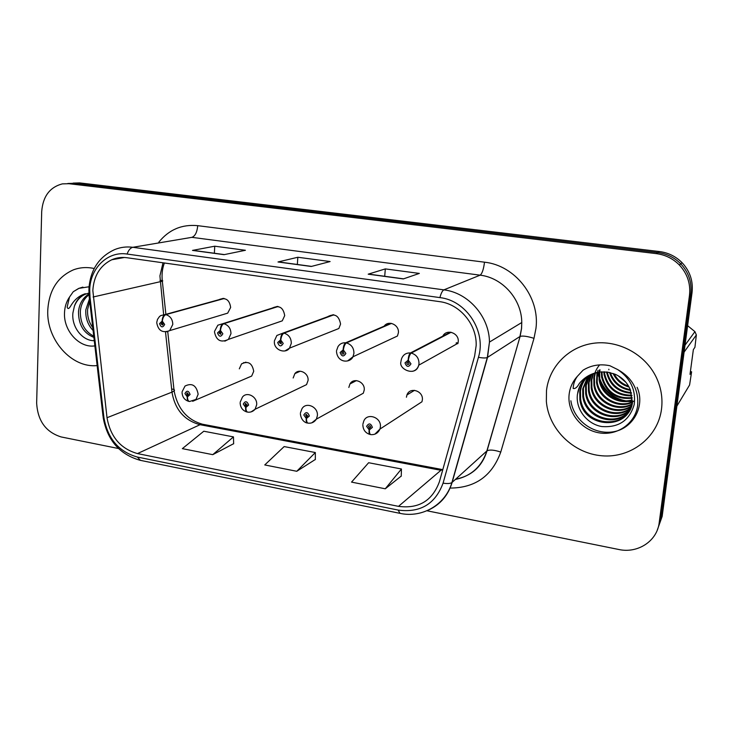 <?xml version="1.0" encoding="UTF-8"?>
<svg xmlns="http://www.w3.org/2000/svg" width="733" height="733" viewBox="0 0 733 733"><rect width="100%" height="100%" fill="white"/><g stroke="black" fill="none" stroke-linecap="round" stroke-linejoin="round"><path stroke-width="1.1" d="M240.204 402.133L242.421 397.121C246.893 391.055 257.54 396.745 256.669 404.772L255.075 409.261L306.541 384.633L308.052 380.519C308.923 373.161 299.073 368.021 294.877 373.61L293.163 377.99M300.438 412.881L301.895 408.895C305.89 401.372 318.434 406.842 317.371 415.693L316.39 419.139L363.302 393.218L364.228 390.057C365.272 381.957 353.691 377.046 349.953 383.955L348.835 387.445M362.927 424.031L363.641 421.448C366.692 412.203 381.655 417.141 380.381 427.027L379.969 429.062L421.951 401.776L422.345 399.925C423.582 390.881 409.811 386.493 406.943 394.959L406.412 397.222M247.177 377.953L251.666 376.075L253.719 371.292C252.207 363.165 248.157 360.691 241.56 363.861L239.315 368.846M277.276 322.566L282.269 320.843L284.697 315.621C283.341 307.567 279.291 304.992 272.566 307.915L277.303 306.412M333.167 314.723L283.25 333.02C281.683 333.955 280.776 336.273 280.519 339.975L277.679 342.531C279.264 346.654 281.115 346.947 283.213 343.42L280.757 340.011C281.307 336.355 282.379 334.065 283.973 333.139C288.765 334.615 291.212 338.005 291.313 343.31L289.48 348.166L338.848 328.512L340.57 324.078C338.893 315.382 334.505 312.964 327.385 316.839M390.79 323.299L345.646 342.797C344.226 343.777 343.374 346.15 343.099 349.916L340.121 352.509C341.734 356.714 343.658 357.017 345.875 353.434L343.356 349.962C343.933 346.233 344.95 343.887 346.397 342.916C351.373 344.428 353.883 347.891 353.938 353.297L352.949 356.788L397.442 336.016L398.376 332.819C399.43 324.902 388.481 319.817 384.138 326.167M450.419 332.168L410.462 352.949C409.197 353.975 408.409 356.412 408.116 360.251L404.983 362.881C406.632 367.16 408.62 367.48 410.966 363.834L408.373 360.288C408.987 356.504 409.949 354.094 411.24 353.077C416.399 354.635 418.983 358.162 418.992 363.669L418.726 365.199L457.96 343.273L458.207 341.871C459.463 333.139 446.589 328.393 442.796 336.135M457.978 343.2L456.723 342.705M223.785 314.32L227.688 313.147L230.648 307.448C229.539 299.98 225.837 297.296 219.515 299.403L223.208 298.386M47.773 310.196C46.261 339.608 71.623 368.342 97.15 365.565C71.623 368.342 46.261 339.608 47.773 310.196C49.019 290.295 57.586 276.845 73.465 269.826C57.586 276.845 49.019 290.295 47.773 310.196M546.488 390.616L546.36 401.464C548.632 429.181 573.316 453.525 601.976 455.789C630.618 458.345 657.913 437.564 661.514 409.161C662.889 398.019 661.065 387.235 656.035 376.817C644.802 353.856 617.992 339.764 593.272 343.301C568.524 346.736 549.09 366.821 546.488 390.616L546.36 401.464C548.632 429.181 573.316 453.525 601.976 455.789C630.618 458.345 657.913 437.564 661.514 409.161C662.889 398.019 661.065 387.235 656.035 376.817C644.802 353.856 617.992 339.764 593.272 343.301C568.524 346.736 549.09 366.821 546.488 390.616M92.834 290.488C93.824 275.791 100.119 265.557 111.728 259.775C116.538 257.695 121.614 257.008 126.946 257.732L439.525 301.63C459.811 304.048 476.936 324.444 476.166 345.527L474.636 356.009L439.397 481.764C432.351 500.795 418.717 508.986 398.495 506.356L137.483 453.58C120.56 448.761 110.408 436.804 107.018 417.718L92.834 290.488M89.71 290.011L90.003 297.158L103.949 417.737C107.669 438.646 118.792 451.748 137.337 457.044L398.166 510.076C420.339 512.999 435.31 504.02 443.071 483.148L478.447 357.31C486.538 331.481 466.408 300.466 439.901 297.607L127.093 254.049C107.632 250.915 90.04 268.251 89.71 290.011M657.263 530.151L662.156 516.408L692.053 292.522L690.779 293.906C692.044 282.443 688.69 272.419 680.728 263.834C674.406 257.485 666.783 253.728 657.867 252.573L74.335 183.305L67.784 183.488L74.335 183.305L657.867 252.573C666.783 253.728 674.406 257.485 680.728 263.834C688.69 272.419 692.044 282.443 690.779 293.906L660.68 519.541L690.779 293.906L689.487 295.307C690.752 283.753 687.371 273.647 679.344 264.989C672.967 258.584 665.289 254.791 656.301 253.627L68.902 183.699L62.323 183.882C49.762 187.199 42.89 196.435 41.699 211.58L36.65 403.003C37.667 420.797 45.831 432.113 61.141 436.941L118.489 448.514M403.315 278.925L419.331 273.418L385.32 268.901L368.195 274.179L403.315 278.925M368.699 274.124L403.571 278.842L368.195 274.179M384.706 276.286L385.32 268.901M224.032 254.672L245.418 250.283L214.751 246.206L192.486 250.402L224.032 254.672M193.145 250.374L224.371 254.598L192.486 250.402M214.366 253.251L214.751 246.206M311.25 266.473L330.107 261.553L297.836 257.256L277.999 261.974L311.25 266.473M278.577 261.938L311.562 266.391L277.999 261.974M297.341 264.476L297.836 257.256M94.2 268.516C86.989 266.931 80.08 267.371 73.465 269.826C80.08 267.371 86.989 266.931 94.2 268.516M426.918 510.764L618.762 549.484C637.683 553.727 657.135 541.128 659.196 522.721L689.487 295.307M212.762 454.662L233.47 436.895L203.801 431.224L182.352 448.642L212.762 454.662L233.644 443.694M385.274 488.792L401.446 468.992L368.635 462.725L351.538 482.112L385.274 488.792L401.244 476.065M296.773 471.282L315.337 452.536L284.157 446.58L264.76 464.942L296.773 471.282L315.337 459.472M315.337 452.536L315.337 459.618M233.47 436.895L233.644 443.841M401.446 468.992L401.244 476.221M692.053 292.522C693.308 281.151 689.982 271.219 682.084 262.698C675.817 256.403 668.258 252.683 659.407 251.538L79.686 182.911L73.172 183.103M223.602 298.413L165.154 314.521C163.34 315.373 162.323 317.581 162.112 321.155L159.519 323.647C161.058 327.624 162.772 327.898 164.659 324.472L162.332 321.191L162.185 322.914L163.12 324.224L162.68 325.067L161.058 323.894L162.094 322.896L162.112 321.155M162.332 321.191C162.818 317.664 163.981 315.474 165.832 314.631C170.294 316.024 172.621 319.295 172.796 324.426L169.671 330.629L166.785 331.811M224.234 298.505L165.832 314.631M182.114 391.761L185.018 386.044C192.073 382.635 196.444 385.375 198.148 394.244L195.986 399.439L189.545 401.51C188.216 401.189 187.529 399.641 187.465 396.883L190.094 394.491C188.555 390.515 186.823 390.203 184.918 393.557L187.245 396.837L186.768 393.117L188.537 394.207L187.492 395.16L187.465 396.883M188.372 394.757L187.401 395.151M187.245 396.837C187.08 399.522 187.611 401.033 188.839 401.382L189.123 401.391M188.317 394.83L187.492 395.16M277.477 306.431L223.125 323.601C221.43 324.49 220.459 326.753 220.23 330.391L217.509 332.919C219.075 336.969 220.862 337.253 222.85 333.772L220.459 330.427L220.89 334.294L219.112 333.176L220.202 332.168L220.23 330.391M220.459 330.427C220.981 326.836 222.099 324.6 223.822 323.711C228.449 325.15 230.831 328.476 230.968 333.698L228.412 339.388L224.829 341.166M278.119 306.522L223.822 323.711M280.757 340.011L281.289 343.823L279.337 342.797L280.473 341.77L280.519 339.975M333.836 314.824L283.973 333.139M343.356 349.962L343.136 351.767L343.997 353.654C342.934 354.525 342.219 354.241 341.844 352.784L343.035 351.748L343.099 349.916M391.477 323.4L346.397 342.916M408.373 360.288L408.134 362.129L409.124 363.788C408.079 364.988 407.291 364.777 406.778 363.165L408.034 362.111L408.116 360.251M451.143 332.278L411.24 353.077M251.135 411.873L255.075 409.261C253.096 411.488 250.649 412.45 247.754 412.148C246.535 411.836 245.912 410.278 245.894 407.475L248.643 405.047C247.076 401.006 245.28 400.685 243.264 404.085L245.656 407.429L245.106 403.746L247.03 404.763L245.931 405.734L245.894 407.475M246.902 405.212L245.83 405.716M245.656 407.429C245.454 410.159 245.912 411.68 247.039 412.01L247.333 412.01M246.856 405.294L245.931 405.734M311.827 422.831L316.39 419.139C314.384 422.153 311.635 423.5 308.126 423.17C307.026 422.877 306.476 421.301 306.486 418.461L309.372 416.005C307.778 411.891 305.918 411.561 303.792 415.006L306.247 418.415L306.449 416.674L305.615 414.814L307.695 415.703L306.541 416.692L306.486 418.461M307.622 416.042L306.449 416.674M306.247 418.415C306 421.191 306.385 422.73 307.393 423.042L307.704 423.023M307.585 416.133L306.541 416.692M374.865 434.174L379.969 429.062C378.118 433.084 375.058 434.935 370.779 434.614C369.808 434.33 369.34 432.754 369.386 429.868L372.401 427.385C370.788 423.188 368.864 422.84 366.619 426.34L369.139 429.822L369.359 428.045L368.415 426.34C369.45 425.287 370.192 425.525 370.669 427.064L369.459 428.063L369.386 429.868M370.641 427.229L369.359 428.045M369.139 429.822C368.846 432.644 369.139 434.202 370.037 434.477L370.367 434.431M370.614 427.33L369.459 428.063M93.082 330.482C87.804 324.875 85.376 318.003 85.816 309.857L89.435 298.917M92.743 327.559C88.876 322.144 87.163 316.097 87.621 309.418L89.71 301.309M93.888 337.4C83.58 333.231 78.458 324.637 78.495 311.617C79.311 303.755 82.792 297.873 88.94 293.97M93.742 336.163C84.634 331.389 80.172 323.061 80.346 311.177C80.987 304.287 83.864 298.817 88.995 294.739M85.431 294.18L84.506 294.382C79.65 296.645 76.278 300.585 74.4 306.202C76.745 300.374 80.419 296.37 85.431 294.18L88.281 293.227M74.4 306.202L72.906 312.954C71.367 327.147 82.582 341.037 94.264 340.68M89.023 286.768L78.724 288.39L73.245 291.734L69.488 297.103L67.152 307.054C68.279 310.755 70.267 306.504 71.596 304.543C75.096 299.091 79.695 295.481 85.385 293.713M73.245 291.734L79.008 288.326L82.911 287.098M626.028 382.452L618.176 375.782M624.03 380.262L620.659 377.403M629.125 387.088C621.767 384.935 616.407 380.39 613.063 373.454M628.584 386.126C622.152 383.964 617.323 379.868 614.107 373.839M630.6 390.405C619.971 388.664 612.935 382.681 609.499 372.456M608.912 369.808L608.821 369.212M630.307 389.635C620.448 387.748 613.787 382.085 610.323 372.648M631.461 393.245C618.066 392.292 609.755 385.301 606.539 372.254L606.493 371.97M631.287 392.567C618.46 391.367 610.433 384.532 607.208 372.052M631.956 395.811C617.177 396.104 607.895 389.076 604.111 374.746L603.818 371.796M631.855 395.188C617.406 395.16 608.363 388.133 604.725 374.123L604.459 371.814M632.167 398.193C616.215 399.833 606.044 392.87 601.646 377.293L601.362 371.842M632.13 397.616C616.462 398.908 606.503 391.917 602.269 376.652L601.958 371.814M632.158 400.438C618.166 405.138 601.262 395.078 599.118 379.886L599.09 372.071M632.176 399.888C618.249 404.176 601.894 394.162 599.759 379.236L599.64 371.998M631.956 402.573C617.864 408.95 598.696 398.789 596.543 382.544L596.955 372.474M632.02 402.05C617.956 407.997 599.337 397.854 597.193 381.875L597.468 372.355M631.58 404.616C617.452 412.716 596.121 402.545 593.913 385.256L593.794 377.825L594.939 373.015M631.69 404.112C617.571 411.781 596.772 401.602 594.573 384.568L594.463 377.165L595.425 372.868M631.049 406.577C616.966 416.472 593.519 406.357 591.229 388.023L591.11 380.519L593.024 373.702M631.195 406.1C617.094 415.538 594.179 405.395 591.907 387.317L591.788 379.841L593.501 373.509M630.362 408.464C616.444 420.229 590.88 410.233 588.48 390.845L588.361 383.258L591.201 374.536M630.545 407.997C616.572 419.294 591.549 409.252 589.176 390.13L589.048 382.571L591.65 374.316M629.519 410.278C615.912 423.995 588.196 414.182 585.676 393.731L585.548 386.071L589.469 375.507M629.739 409.829C616.041 423.051 588.874 413.183 586.382 393.007L586.263 385.356L589.891 375.259M628.52 412.019C615.399 427.751 585.456 418.241 582.808 396.69L582.68 388.939L587.811 376.606M628.786 411.589C615.518 426.808 586.143 417.214 583.532 395.939L583.404 388.215L588.214 376.322M596.103 372.639C588.572 374.893 583.129 379.456 579.785 386.346L577.467 394.107C575.295 408.977 586.812 424.013 601.756 426.542C618.689 427.815 629.5 420.485 634.201 404.534C636.033 390.011 630.545 378.375 617.736 369.597L609.883 365.73C600.107 363.705 591.155 365.199 583.047 370.211L577.412 376.276C574.764 379.941 573.343 384 573.151 388.444C575.112 389.031 577.155 387.381 579.29 383.496C584.641 377 591.522 373.152 599.933 371.961L607.648 372.117L615.134 374.251C622.189 377.367 627.256 382.534 630.353 389.754L632.029 401.996C629.885 430.637 583.331 429.107 579.876 399.705L579.748 391.871C580.417 386.703 582.579 382.03 586.244 377.843M632.634 401.217C630.499 429.776 584.064 428.264 580.609 398.944L580.481 391.129C581.132 386.154 583.175 381.618 586.629 377.522M599.154 371.64L599.521 369.945M599.704 371.539L600.034 369.817M597.56 371.979L598.018 370.367M595.04 372.721L595.636 371.228M595.847 370.751L596.534 369.377M596.772 368.937L597.542 367.682M597.807 367.279L598.641 366.124M598.925 365.749L599.649 364.887M579.785 386.346L583.596 380.491L588.81 375.846M690.404 371.494L691.613 371.814L690.019 374.371L693.363 349.595L694.93 347.295L696.35 334.944L694.93 331.646L687.627 325.681M637.124 387.308C645.498 406.091 633.175 428.072 614.135 431.655C594.326 435.503 573.774 421.072 570.87 400.777M633.972 401.171L632.588 401.263M632.093 401.281L628.951 401.235M625.845 400.878C612.87 398.257 604.129 390.744 599.621 378.32M598.806 375.168L598.458 373.189M685.016 345.188L694.93 331.646M696.35 334.944L684.091 352.124M676.88 406.119L689.588 384.981L691.613 371.814M633.156 401.565L632.322 401.611M632.066 401.629L627.311 401.464M623.508 400.823C612.385 397.973 604.551 391.257 600.034 380.674M598.815 376.872L598.146 373.5M163.01 262.79L159.922 275.92L163.624 314.53M158.814 242.165C168.947 229.649 181.921 224.151 197.736 225.663L484.495 262.185C483.606 269.332 482.149 273.656 480.115 275.168L191.881 237.336L132.838 247.296C130.456 247.836 128.55 250.09 127.093 254.049M484.495 262.185C515.033 265.3 540.074 297.241 535.97 328.357L534 338.325L500.758 452.069C492.072 476.019 475.094 488.022 449.842 488.077M478.447 357.31C482.772 358.107 485.722 358.18 487.317 357.512L519.944 336.502L521.511 328.476L521.768 322.529C521.731 299.311 502.563 277.67 480.115 275.168L443.886 289.865C468.314 292.724 489.314 316.592 489.461 342.082L487.537 357.392L452.142 482.387C448.202 495.306 440.35 504.515 428.585 510.012M88.876 289.59L89.16 296.59L90.003 297.158M399.76 513.302L140.443 460.361L137.337 457.044M398.166 510.076L399.971 513.347C422.144 518.268 445.462 504.835 451.913 482.571L486.859 450.96L520.109 336.41C522.711 335.632 527.339 336.273 534 338.325M443.071 483.148C447.295 483.817 450.245 483.624 451.913 482.571L487.317 357.512L489.461 342.082L521.768 322.529L521.575 328.439L520.109 336.41L487.033 450.822C489.726 449.521 494.308 449.934 500.758 452.069M89.215 297.057L103.041 416.463L103.949 417.737M439.901 297.607C441.074 293.2 442.411 290.625 443.886 289.865L132.838 247.296C126.534 246.462 120.514 247.213 114.788 249.541C99.056 256.706 90.434 269.717 88.913 288.582M656.301 253.627L659.407 251.538M68.902 183.699L79.686 182.911M659.196 522.721L660.68 519.541M455.349 479.483C471.163 476.138 481.663 466.628 486.859 450.96L487.033 450.822C482.167 466.5 471.722 475.955 455.679 479.18M197.736 225.663C197.085 232.251 195.134 236.136 191.881 237.336M398.495 506.356L440.918 470.293L442.604 469.606L203.023 424.325M93.1 297.002L162.332 281.225L165.869 314.173M107.018 417.718L171.98 392.137C174.967 409.591 184.322 420.44 200.054 424.7L440.918 470.293M165.502 331.957L171.98 392.137L174.115 390.982C177.679 408.849 187.181 419.936 202.62 424.251L200.054 424.7L137.483 453.58M171.632 388.966C174.271 389.388 175.095 390.057 174.115 390.982L167.738 331.591M159.977 280.382C162.579 280.464 163.367 280.739 162.332 281.225C161.59 274.646 162.277 268.571 164.394 262.991M156.789 322.227L157.485 319.414L159.437 316.61L160.784 315.575L165.154 314.521M243.64 362.56L243.64 363.037M251.666 376.075L192.66 401.299M214.531 331.371L217.848 325.195L223.125 323.601M274.362 341.496C273.757 350.273 285.586 354.066 289.48 348.166L285.073 350.85M274.408 340.845L276.872 335.467L283.25 333.02M336.474 351.364C337.537 363.623 350.42 362.982 352.949 356.788L347.644 360.893M336.529 350.667L338.005 346.581C339.819 343.823 342.366 342.558 345.646 342.797M456.073 343.062L457.832 343.695M400.969 361.598C398.211 369.405 415.941 377.064 418.726 365.199C417.783 368.378 415.767 370.412 412.688 371.301M401.033 360.874L401.574 358.675C403.196 354.653 406.155 352.747 410.462 352.949M296.123 372.456L296.159 373.033M69.488 297.103C66.391 301.63 64.724 306.889 64.504 312.89C63.496 330.885 79.439 348.322 94.869 345.884M577.412 376.276C572.748 381.38 569.99 387.381 569.147 394.262C566.994 411.873 580.875 429.831 599.081 432.837C617.25 436.098 635.511 423.326 637.683 405.312C638.736 389.544 632.084 377.642 617.736 369.597M245.876 362.157L241.56 363.861M414.53 390.322L406.943 394.959M356.394 380.61L349.953 383.955M300.191 371.228L294.877 373.61M111.728 259.775L124.418 257.485M103.151 417.453C107.229 440.139 119.543 454.414 140.104 460.287M679.344 264.989L682.084 262.698M227.688 313.147L169.671 330.629C162.506 333.277 158.2 330.675 156.761 322.813M162.039 322.896L161.498 323.051M187.401 392.87L186.768 393.117M182.068 392.512C182.325 397.029 184.505 399.971 188.628 401.336M282.269 320.843L228.412 339.388C220.89 342.998 216.253 340.533 214.503 331.985M220.175 332.159L219.479 332.388M280.574 341.752L279.603 342.119M343.145 351.767L341.999 352.28M408.235 362.157L406.824 362.908M245.885 403.397L245.106 403.746M240.158 402.93C240.387 407.566 242.623 410.581 246.856 411.973M306.55 414.31L305.615 414.814M300.374 413.714C301.135 421.475 306.513 423.051 307.228 422.996M369.524 425.653L368.415 426.34M362.853 424.911C363.064 429.877 365.455 433.075 370.037 434.477M604.725 374.123L604.111 374.746M602.269 376.652L601.646 377.293M599.759 379.236L599.118 379.886M597.193 381.875L596.543 382.544M594.573 384.568L593.913 385.256M591.907 387.317L591.229 388.023M589.176 390.13L588.48 390.845M586.382 393.007L585.676 393.731M583.532 395.939L582.808 396.69M580.609 398.944L579.876 399.705M577.741 392.522C580.252 380.977 587.646 374.123 599.933 371.961"/></g></svg>
